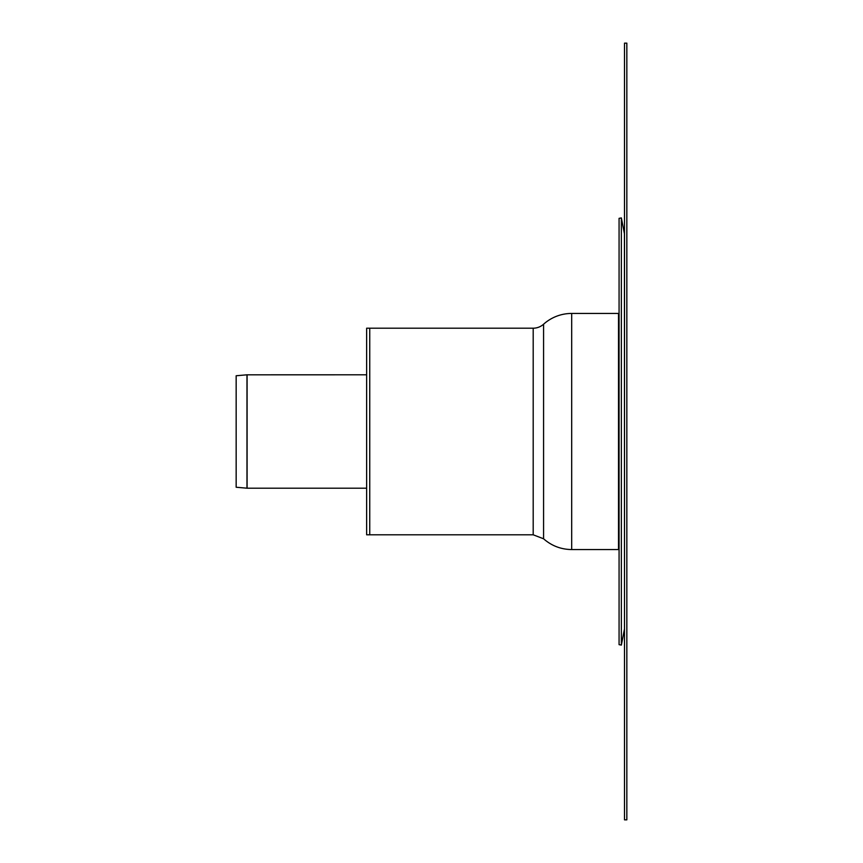 <?xml version="1.0" encoding="UTF-8"?>
<svg xmlns="http://www.w3.org/2000/svg" width="863" height="863" viewBox="0 0 863 863"><rect width="100%" height="100%" fill="white"/><g stroke="black" fill="none" stroke-linecap="round" stroke-linejoin="round"><path stroke-width="1.29" d="M626.84 43.15L624.51 43.15L624.51 819.85L626.84 819.85L626.84 43.15M624.51 628.512L624.434 233.744A3.884 3.884 0 0 1 624.51 234.488M624.434 629.256L621.36 645.093L621.36 217.908L624.434 233.744M621.36 645.093L619.073 644.65L619.073 218.35L621.36 217.908M619.073 317.055A10.097 10.097 0 0 1 618.512 317.552M247.098 374.801L247.098 488.199A1.553 1.553 0 0 1 246.969 488.188L246.969 374.812L366.646 374.801M246.969 374.812L236.16 375.75L236.16 487.25L246.969 488.188M533.194 328.199L533.194 534.801L366.646 534.801L366.646 328.199L369.752 328.199L369.752 534.801L369.752 328.199L533.194 328.199A15.534 15.534 0 0 0 543.571 324.218A42.082 42.082 0 0 1 571.694 313.442L571.694 549.558C560.993 549.429 551.619 545.837 543.571 538.782L543.571 324.218M571.694 313.442L618.512 313.442L618.512 549.558L571.694 549.558M618.512 545.448L619.073 545.945M247.098 488.199L366.646 488.199M533.194 534.801L543.571 538.782"/></g></svg>
